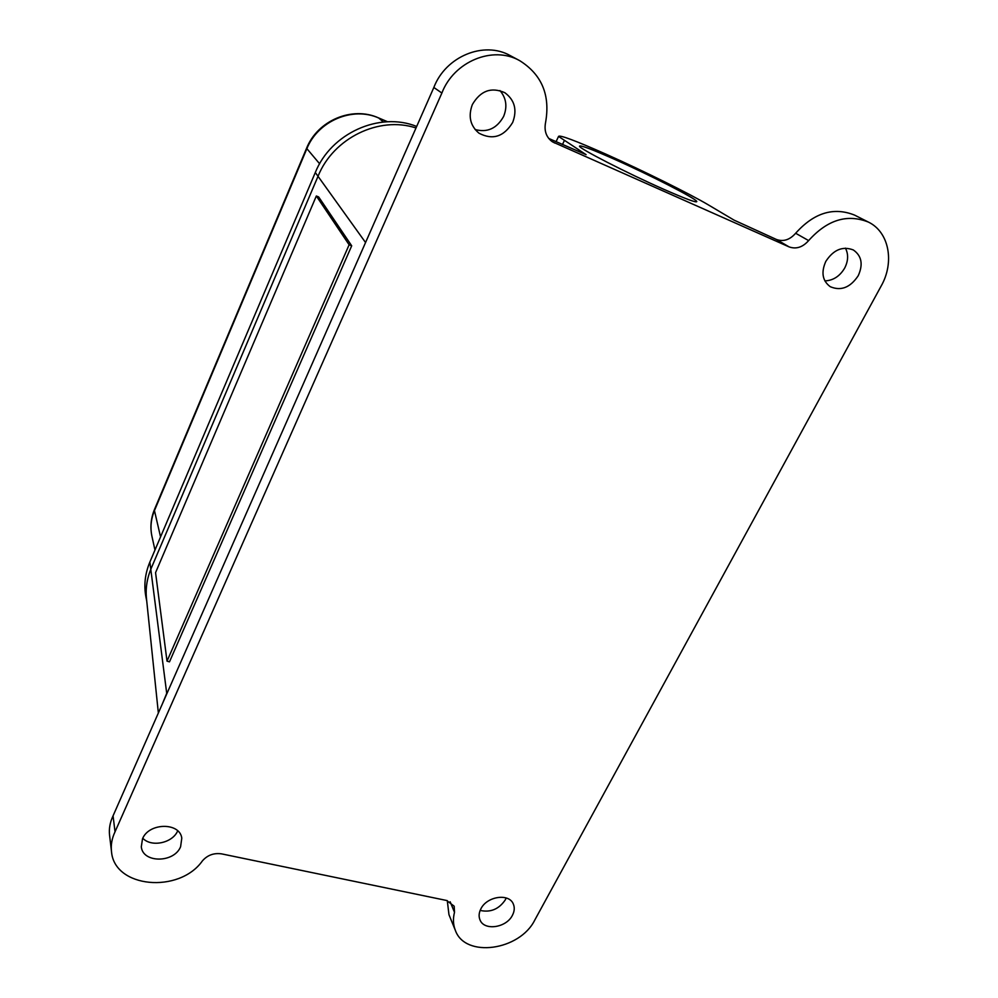 <?xml version="1.0" encoding="UTF-8"?>
<svg xmlns="http://www.w3.org/2000/svg" width="998" height="998" viewBox="0 0 998 998"><rect width="100%" height="100%" fill="white"/><g stroke="black" fill="none" stroke-linecap="round" stroke-linejoin="round"><path stroke-width="1.5" d="M416.677 126.459C379.514 111.364 330.987 133.233 315.306 172.517L149.862 562.074C145.022 573.713 143.712 585.339 145.933 596.966L146.731 601.008M146.369 597.528L146.544 599.224C145.359 588.857 146.906 578.566 151.185 568.349L318.175 175.947C333.419 138.036 379.115 115.768 416.004 127.969C379.115 115.768 333.419 138.036 318.175 175.947L151.185 568.349C147.143 577.979 145.533 587.71 146.369 597.528L158.358 712.984M663.695 189.258C685.95 199.039 696.991 203.118 696.791 201.484C695.831 198.465 649.511 174.837 614.406 159.256C591.714 149.201 580.087 144.847 579.501 146.195C579.002 148.428 626.994 173.078 663.695 189.258M868.422 222.092C889.118 231.998 894.732 262.175 881.209 285.939L534.828 919.969C519.783 950.657 465.105 958.317 455.375 930.398C453.154 924.834 452.855 918.796 454.502 912.297L454.177 906.196L446.63 900.483L221.631 853.876C213.921 852.766 207.522 855.086 202.444 860.837C179.253 893.921 114.034 888.058 111.489 851.419C110.741 844.869 111.926 838.332 115.032 831.796L441.877 93.039C453.878 61.452 492.9 45.334 519.671 60.641C541.864 74.576 550.484 95.272 545.532 122.729C544.01 131.012 546.33 137.387 552.493 141.853L789.119 246.905C796.192 249.388 802.691 247.279 808.63 240.593C827.305 219.797 847.24 213.634 868.422 222.092L854.575 215.106C833.642 206.723 813.994 212.774 795.643 233.258C789.805 239.857 783.405 241.928 776.419 239.47L734.116 220.159L708.767 205.126C689.892 193.886 642.874 170.621 606.347 154.341C575.472 140.643 559.541 134.668 558.543 136.427L586.088 154.653L548.738 138.448M512.685 122.43C503.915 136.763 492.675 140.356 478.978 133.196C470.233 125.81 468.025 116.255 472.366 104.54C480.537 90.681 491.353 86.739 504.826 92.702C514.719 100.05 517.338 109.967 512.685 122.43M499.936 90.556C506.31 98.066 507.533 106.711 503.603 116.467C496.867 128.468 487.373 132.821 475.098 129.528M180.601 846.728C174.151 863.07 142.776 863.295 141.304 846.803L142.502 838.844C148.839 822.539 179.889 822.152 181.786 838.17L180.601 846.728M177.681 830.847C172.729 843.023 151.422 847.601 142.789 838.245M512.411 915.328C506.323 927.866 484.08 931.059 479.988 919.869C478.578 916.438 478.89 912.746 480.899 908.816C486.899 896.291 508.98 893.023 513.259 903.901C514.818 907.444 514.531 911.249 512.411 915.328M506.173 897.963L505.275 899.922C498.913 909.19 490.542 912.696 480.15 910.425M858.218 275.735C850.296 287.586 840.965 291.241 830.236 286.688C822.402 280.812 820.93 272.367 825.833 261.364C833.492 249.687 842.661 245.882 853.34 249.962C861.698 255.837 863.32 264.433 858.218 275.735M845.431 248.14C848.55 254.216 848.325 260.84 844.72 268.013C839.842 276.234 833.218 280.538 824.859 280.9M455.375 930.398L448.963 914.667L447.291 900.633M111.489 851.419L109.568 835.264C108.832 828.777 109.992 822.302 113.061 815.853L433.843 87.475C445.595 56.399 483.943 40.594 510.327 55.663L519.671 60.641M113.061 815.853L115.032 831.796M433.843 87.475L441.877 93.039M162.287 704.064L166.716 693.323L149.862 562.074M166.654 694.159L372.217 227.407M167.015 661.15L169.485 661.849L351.695 245.807L318.649 196.93L316.341 195.995L155.563 572.652L167.015 661.15L349.125 244.784L351.695 245.807M349.125 244.784L316.341 195.995M315.306 172.517L365.555 242.526M450.148 901.768L454.502 912.297M776.419 239.47L789.119 246.905M795.643 233.258L808.63 240.593M550.597 140.406L554.601 142.988M562.473 144.535L564.232 140.805M387.461 121.768L378.841 118.076C352.706 106.112 317.826 120.933 306.773 148.902L154.453 510.589L160.553 536.887M154.59 509.205L154.453 510.589C150.935 519.135 150.099 527.692 151.933 536.275L154.964 550.048M306.561 148.278L319.634 163.784M151.933 536.275C150.012 527.243 150.86 518.311 154.478 509.479L306.523 148.378C317.501 120.546 352.119 105.85 378.579 117.901L383.394 122.03M556.073 141.704L558.543 136.427M366.403 240.605L368.674 235.453M165.955 695.743L164.109 699.935M387.598 121.768L378.579 117.901"/></g></svg>
